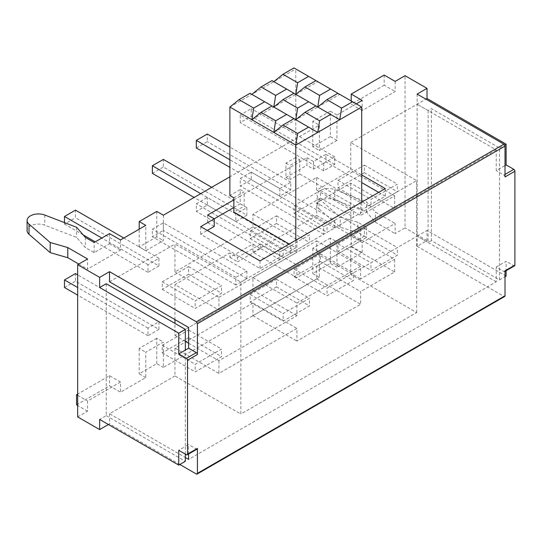 <?xml version="1.0" encoding="UTF-8"?>
<svg xmlns="http://www.w3.org/2000/svg" width="542" height="542" viewBox="0 0 542 542"><rect width="100%" height="100%" fill="white"/><g stroke="black" fill="none" stroke-linecap="round" stroke-linejoin="round"><path stroke-width="0.41" stroke-dasharray="2.71 2.03" d="M233.839 207.505L240.208 203.826L240.208 196.218L285.973 169.795L285.973 177.41L289.929 179.693L289.929 165.412L299.753 159.741L295.797 157.458L295.797 68.983L293.967 67.926M233.839 199.896L240.208 196.218L240.208 189.551L229.883 195.513M229.883 107.038L295.797 68.983L317.768 81.673L315.939 80.609L317.768 81.673L295.797 94.355L271.996 80.609M295.797 157.458L285.973 163.128L285.973 169.795L306.914 157.708L306.914 165.317L313.506 169.124L325.945 161.943L361.71 182.593M240.872 282.097L416.642 180.615L350.728 142.56L350.728 170.466L316.677 190.127L316.677 177.437L252.951 214.232L252.951 226.922L174.958 271.948L174.958 244.042L240.872 282.097L240.872 414.02L174.958 375.965L174.958 348.059L252.951 303.032L252.951 315.715L316.677 278.92L316.677 266.237L360.62 291.61L360.62 304.292L296.894 341.087L296.894 328.398L218.9 373.431L174.958 348.059M316.677 266.237L350.728 246.576L350.728 274.489L416.642 312.544L240.872 414.02M416.642 312.544L416.642 180.615M174.958 271.948L218.9 297.321L218.9 310.004L174.958 284.631L229.883 252.918L229.883 257.362L252.951 244.042L260.641 248.487L237.572 261.8L237.572 257.362L229.883 252.918M188.623 343.262L218.9 360.742L296.894 315.715L296.894 303.032L360.62 266.237L360.62 278.92L394.671 259.266L350.728 233.893L316.677 253.554L316.677 240.865L252.951 277.66L252.951 290.343L174.958 335.376L174.958 323.398M174.958 319.59L174.958 284.631M174.958 335.376L185.33 341.365M218.9 360.742L218.9 373.431M251.854 119.728L295.797 94.355L317.768 107.038L339.739 94.355L317.768 81.673M271.996 105.981L273.825 107.038L271.996 105.981M273.825 132.411L317.768 107.038L315.939 105.981L339.739 119.728M293.967 118.671L295.797 119.728L293.967 118.671M317.768 132.411L250.025 93.299M361.71 107.038L339.739 94.355M233.839 197.796L244.164 191.834L244.164 206.109L233.839 212.071M240.208 189.551L244.164 191.834M240.208 203.826L244.164 206.109M285.973 163.128L289.929 165.412M299.753 159.741L299.753 174.016L289.929 179.693M295.797 240.235L295.797 247.843L289.204 244.042M299.753 174.016L361.71 209.788L361.71 202.18M229.883 257.362L237.572 261.8M260.641 248.487L260.641 244.042L237.572 257.362M260.641 244.042L296.894 264.977L218.9 310.004M252.951 244.042L252.951 252.287L296.894 277.66L296.894 264.977M316.677 278.92L360.62 304.292M252.951 315.715L296.894 341.087M252.951 303.032L296.894 328.398M252.951 290.343L296.894 315.715M252.951 277.66L296.894 303.032M316.677 240.865L360.62 266.237M316.677 253.554L360.62 278.92M350.728 246.576L394.671 271.948L360.62 291.61M394.671 271.948L394.671 259.266M252.951 252.287L316.677 215.499L316.677 202.81L360.62 228.182L360.62 240.865L296.894 277.66M316.677 215.499L360.62 240.865M218.9 297.321L296.894 252.287L296.894 239.605L360.62 202.81L360.62 215.499L394.671 195.838L350.728 170.466M252.951 226.922L296.894 252.287M252.951 214.232L296.894 239.605M316.677 177.437L360.62 202.81M316.677 190.127L360.62 215.499M316.677 202.81L350.728 183.155L394.671 208.521L360.62 228.182M394.671 208.521L394.671 195.838M350.728 183.155L350.728 233.893M285.973 177.41L306.914 165.317M378.675 192.383L385.267 196.19L361.71 209.788M295.797 247.843L260.031 268.493L200.709 234.246L207.301 230.438M214.246 226.427L207.654 222.627L214.246 218.819M306.914 157.708L313.506 161.509L325.945 154.328L325.945 161.943M313.506 161.509L313.506 169.124M385.267 188.582L385.267 196.19M325.945 154.328L361.71 174.978M260.031 260.885L260.031 268.493M200.709 226.637L200.709 234.246M207.654 215.011L207.654 222.627M174.958 375.965L109.525 413.742L185.33 457.502M505.015 271.346L504.69 271.528A1.551 0.894 -120 0 1 503.911 271.454L496.221 267.016L496.221 281.82L188.623 459.406M496.221 281.82L417.13 236.149L350.728 274.489M109.525 281.813L174.958 244.042M106.232 283.717L106.232 415.646L99.64 419.447M109.525 413.742L109.525 423.891L108.427 424.522M350.728 142.56L417.13 104.227L417.13 236.149L427.015 230.445L427.015 240.587L417.13 246.298L417.13 236.149L428.112 242.491L428.112 110.568L496.221 149.89L496.221 170.608L505.015 165.534M188.623 274.205L162.261 289.428L162.261 281.813L188.623 266.596L188.623 274.205L221.583 293.229L195.215 308.452L195.215 300.844L221.583 285.62L221.583 293.229M250.147 231.075L276.508 215.852L276.508 223.467L250.147 238.683L250.147 231.075L283.1 250.106L309.468 234.882L309.468 242.491L283.1 257.714L283.1 250.106M276.508 286.887L250.147 302.111L250.147 294.502L276.508 279.279L276.508 286.887L309.468 305.918L283.1 321.142L283.1 313.527L309.468 298.31L309.468 305.918M320.451 261.522L294.089 276.745L294.089 269.13L320.451 253.907L320.451 261.522L353.411 280.546L327.043 295.769L327.043 288.161L353.411 272.938L353.411 280.546M320.451 198.094L294.089 213.318L294.089 205.703L320.451 190.486L320.451 198.094L353.411 217.118L327.043 232.342L327.043 224.734L353.411 209.51L353.411 217.118M364.393 236.149L338.032 251.373L338.032 243.758L364.393 228.541L364.393 236.149L397.354 255.18L370.985 270.397L370.985 262.789L397.354 247.565L397.354 255.18M364.393 172.722L338.032 187.945L338.032 180.337L364.393 165.114L364.393 172.722L397.354 191.753L370.985 206.976L370.985 199.361L397.354 184.138L397.354 191.753M188.623 337.632L162.261 352.856L162.261 345.24L188.623 330.017L188.623 337.632L221.583 356.656L195.215 371.88L195.215 364.271L221.583 349.048L221.583 356.656M163.359 215.215L163.359 240.587L145.778 250.736L145.778 225.364M356.223 103.868L336.934 115.006L336.934 140.378L319.353 150.527L319.353 125.155L229.883 176.807M395.159 81.388L395.159 91.537L362.198 110.568L362.198 100.419M77.669 416.913L87.553 411.202L87.553 401.06L120.514 382.029L120.514 392.178L145.778 377.591L145.778 352.219L163.359 342.07L163.359 367.442L319.353 277.375L319.353 252.01L336.934 241.861L336.934 267.226L362.198 252.64L362.198 242.491L395.159 223.467L395.159 233.616L405.043 227.904L405.043 75.684M120.514 239.957L120.514 250.099L87.553 269.13L87.553 258.981M158.962 265.953L158.962 258.338L147.98 264.679L147.98 272.294L158.962 265.953L75.474 217.748L75.474 210.133M158.962 329.387L158.962 321.785L147.98 328.127L147.98 335.728L158.962 329.387L75.474 281.183L75.474 273.581M246.847 215.208L246.847 207.606L235.865 213.948L235.865 221.556L246.847 215.208L163.359 167.004L163.359 159.402M246.847 271.041L235.865 277.382L235.865 284.99L246.847 278.642L246.847 271.041L163.359 222.837L152.37 229.185L152.37 236.786L163.359 230.445L163.359 222.837M334.732 220.303L323.75 226.644L323.75 234.246L334.732 227.904L334.732 220.303L251.244 172.099L240.255 178.44L240.255 186.042L251.244 179.7L251.244 172.099M323.75 163.21L323.75 170.811L334.732 164.47L334.732 156.868L323.75 163.21L240.255 115.006L240.255 122.607L251.244 116.266L251.244 108.664L240.255 115.006M290.79 245.675L279.808 252.016L279.808 259.618L290.79 253.277L290.79 245.675L207.301 197.471L196.312 203.812L196.312 211.414L207.301 205.072L207.301 197.471M279.808 188.582L279.808 196.184L290.79 189.842L290.79 182.241L279.808 188.582L229.883 159.761M417.13 94.078L417.13 104.227L425.917 99.152M162.261 352.856L195.215 371.88M162.261 345.24L195.215 364.271M188.623 330.017L221.583 349.048M338.032 187.945L370.985 206.976M338.032 180.337L370.985 199.361M364.393 165.114L397.354 184.138M338.032 251.373L370.985 270.397M338.032 243.758L370.985 262.789M364.393 228.541L397.354 247.565M294.089 213.318L327.043 232.342M294.089 205.703L327.043 224.734M320.451 190.486L353.411 209.51M294.089 276.745L327.043 295.769M294.089 269.13L327.043 288.161M320.451 253.907L353.411 272.938M250.147 302.111L283.1 321.142M250.147 294.502L283.1 313.527M276.508 279.279L309.468 298.31M276.508 215.852L309.468 234.882M276.508 223.467L309.468 242.491M250.147 238.683L283.1 257.714M162.261 289.428L195.215 308.452M162.261 281.813L195.215 300.844M188.623 266.596L221.583 285.62M158.962 258.338L123.813 238.046M147.98 264.679L101.842 238.046M64.484 222.62L64.484 224.09L75.474 217.748M147.98 272.294L95.25 241.854M83.15 234.862L64.484 224.09M158.962 321.785L77.669 274.848M147.98 328.127L77.669 287.531M147.98 335.728L77.669 295.133M64.484 287.524L75.474 281.183M246.847 207.606L211.692 187.308M235.865 213.948L200.709 193.657M235.865 221.556L194.124 197.457M152.37 173.352L163.359 167.004M235.865 277.382L152.37 229.185M235.865 284.99L152.37 236.786M246.847 278.642L163.359 230.445M323.75 226.644L240.255 178.44M323.75 234.246L240.255 186.042M334.732 227.904L251.244 179.7M323.75 170.811L240.255 122.607M334.732 164.47L251.244 116.266M334.732 156.868L251.244 108.664M279.808 252.016L196.312 203.812M279.808 259.618L196.312 211.414M290.79 253.277L207.301 205.072M279.808 196.184L229.883 167.363M196.312 147.98L207.301 141.638L207.301 134.037M290.79 189.842L207.301 141.638M290.79 182.241L229.883 147.072M156.767 211.414L156.767 236.786L163.359 240.587M179.836 464.48L109.525 423.891M197.092 449.122A1.551 0.894 60 0 1 196.312 449.047L188.623 444.603L185.33 446.506L185.33 350.098M188.623 454.006L188.623 444.603M77.669 395.348L87.553 401.06M87.553 411.202L77.669 405.497M145.778 377.591L139.186 373.784L156.767 363.635L163.359 367.442M156.767 363.635L156.767 338.262L163.359 342.07M319.353 277.375L312.761 273.575L330.342 263.426L336.934 267.226M330.342 263.426L330.342 238.053L336.934 241.861M362.198 252.64L351.216 246.298L351.216 236.149L362.198 242.491M351.216 236.149L366.595 227.274L357.801 222.2L340.227 217.125L319.035 198.765A11.368 6.565 180 0 1 317.124 195.127A11.368 6.565 180 0 1 323.127 189.341A11.368 6.565 180 0 1 334.8 189.666L366.595 201.902L375.382 212.051L395.159 223.467M120.514 382.029L109.525 375.687L77.669 394.081M504.69 271.528A1.551 0.894 -120 0 0 505.015 270.817M417.13 246.298L503.911 296.406A1.551 0.894 -120 0 0 504.69 296.481M505.015 176.949A1.551 0.894 -120 0 0 503.911 175.046L496.221 170.608M428.112 110.568L417.13 104.227L428.112 110.568L431.412 108.664L499.521 147.986L499.521 279.916L431.412 240.587L431.412 108.664M384.17 75.047L384.17 85.196L395.159 91.537M362.198 110.568L351.216 104.227L351.216 100.975M384.17 85.196L351.216 104.227M496.221 149.89L188.623 327.483M336.934 115.006L330.342 111.198L330.342 136.57L336.934 140.378M156.767 236.786L139.186 246.928L145.778 250.736M156.767 338.262L139.186 348.411L145.778 352.219M330.342 238.053L312.761 248.202L319.353 252.01M330.342 136.57L312.761 146.719L319.353 150.527M334.8 189.666L334.8 199.815A11.368 6.565 0 0 0 323.127 199.483A11.368 6.565 0 0 0 317.124 205.276A11.368 6.565 0 0 0 319.035 208.914L319.035 198.765M334.8 199.815L366.595 212.051L375.382 222.2L395.159 233.616M427.015 240.587L405.043 227.904M76.571 404.86L109.525 385.836L120.514 392.178M351.216 246.298L366.595 237.416L357.801 232.342L340.227 227.274L319.035 208.914M366.595 212.051L366.595 201.902M109.525 233.609L109.525 243.758L94.145 252.64L85.358 247.565L76.571 237.416L44.776 225.181A11.368 6.565 0 0 0 33.103 224.855A11.368 6.565 0 0 0 27.1 230.641M330.342 111.198L312.761 121.347L319.353 125.155M85.358 237.416L85.358 247.565M94.145 252.64L94.145 242.491M76.571 227.267L76.571 237.416M340.227 227.274L340.227 217.125M357.801 232.342L357.801 222.2M375.382 222.2L375.382 212.051M366.595 227.274L366.595 237.416M185.33 454.115L185.33 446.506L178.738 450.314M106.232 415.646L185.33 461.31M431.412 240.587L428.112 242.491M499.521 147.986L504.69 144.999M78.766 264.056L87.553 269.13M499.521 279.916L505.015 276.745M496.221 267.016L506.113 261.305L506.113 270.709M506.113 276.108L427.015 230.445M514.582 265.824A1.551 0.894 60 0 1 513.802 265.743L506.113 261.305M139.186 348.411L139.186 373.784M109.525 375.687L109.525 385.836M312.761 248.202L312.761 273.575M312.761 146.719L312.761 121.347M109.525 243.758L120.514 250.099M139.186 246.928L139.186 229.171M196.312 473.993L503.911 296.406M44.776 215.032L44.776 225.181M503.911 175.046L505.015 174.409M503.911 271.454L513.802 265.743M196.312 449.047L186.428 454.752M317.124 205.276L317.124 195.127"/><path stroke-width="0.81" d="M264.672 101.754L271.996 105.981L261.014 112.323L251.854 119.728L253.69 108.095L264.672 101.754L250.025 93.299L239.042 99.64L229.883 107.038L229.883 195.513L233.839 197.796L233.839 212.071L289.204 244.042M174.958 323.398L174.958 319.59M185.33 341.365L188.623 343.262M304.956 86.957L295.797 94.355L297.633 82.73L308.615 76.381L315.939 80.616L304.956 86.957L319.604 95.412L330.586 89.071L337.91 93.299L326.928 99.64L317.768 107.038L319.604 95.412M282.985 99.64L273.825 107.038L275.661 95.412L286.643 89.071L293.967 93.299L282.985 99.64L297.633 108.095L308.615 101.754L315.939 105.981L304.956 112.323L295.797 119.728L297.633 108.095M361.71 107.038L339.739 119.728L341.575 108.095L352.557 101.754L361.71 107.038L361.71 202.18L295.797 240.235L295.797 145.093L297.633 133.468L308.615 127.126L317.768 132.411L319.604 120.785L330.586 114.437L339.739 119.728L295.797 145.093L273.825 132.411L275.661 120.785L286.643 114.437L293.967 118.671L282.985 125.012L273.825 132.411L229.883 107.038M308.615 76.381L293.967 67.926L282.985 74.268L273.825 81.673M286.643 89.071L271.996 80.609L261.014 86.957L251.854 94.355M297.633 133.468L282.985 125.012M253.69 108.095L239.042 99.64M308.615 127.126L293.967 118.671M319.604 120.785L304.956 112.323M275.661 95.412L261.014 86.957M330.586 114.437L315.939 105.981M341.575 108.095L326.928 99.64M297.633 82.73L282.985 74.268M352.557 101.754L337.91 93.299M330.586 89.071L315.939 80.609M308.615 101.754L293.967 93.299M286.643 114.437L271.996 105.981M275.661 120.785L261.014 112.323M361.71 182.593L378.675 192.383M295.797 240.235L260.031 260.885L200.709 226.637L233.839 207.505M207.301 230.438L214.246 226.427L214.246 218.819L207.654 215.011L233.839 199.896M361.71 174.978L385.267 188.582L361.71 202.18M185.33 457.502L188.623 459.406L188.623 454.006M109.525 271.664L109.525 281.813L188.623 327.483L188.623 348.194L196.312 352.639A1.551 0.894 60 0 1 197.41 354.536L187.525 360.247L187.525 454.115A1.551 0.894 60 0 1 187.207 454.826A1.551 0.894 60 0 1 186.428 454.752L178.738 450.314L178.738 465.117L99.64 419.447L99.64 429.596L77.669 416.913L77.669 264.692L99.64 277.375L109.525 271.664L196.312 321.772A1.551 0.894 60 0 1 197.41 323.676L197.41 354.536M188.623 348.194L185.33 350.098L185.33 329.387L106.232 283.717L99.64 287.524L99.64 277.375M108.427 424.522L99.64 429.596M229.883 176.807L163.359 215.215L156.767 211.414L139.186 221.563L145.778 225.364L120.514 239.957L109.525 233.609L94.145 242.491L85.358 237.416L76.571 227.267L44.776 215.032A11.368 6.565 180 0 0 33.103 214.707A11.368 6.565 180 0 0 27.1 220.492A11.368 6.565 180 0 0 29.011 224.137L50.203 242.491L67.784 247.565L87.553 258.981L77.669 264.692M351.216 100.975L351.216 94.078L362.198 100.419L356.223 103.868M505.015 165.534L506.113 164.897L513.802 169.334A1.551 0.894 60 0 1 514.9 171.238L505.015 176.949L505.015 146.083A1.551 0.894 -120 0 0 503.911 144.179L417.13 94.078L427.015 88.366L405.043 75.684L395.159 81.388L384.17 75.047L351.216 94.078M425.917 99.152L427.015 98.515L506.113 144.179L506.113 164.897M427.015 88.366L427.015 98.515M123.813 238.046L75.474 210.133L64.484 216.482L64.484 222.62M101.842 238.046L64.484 216.482M95.25 241.854L83.15 234.862M77.669 274.848L75.474 273.581L64.484 279.923L64.484 287.524L77.669 295.133M77.669 287.531L64.484 279.923M211.692 187.308L163.359 159.402L152.37 165.744L152.37 173.352L194.124 197.457M200.709 193.657L152.37 165.744M229.883 159.761L196.312 140.378L196.312 147.98L229.883 167.363M229.883 147.072L207.301 134.037L196.312 140.378M187.207 454.826L197.092 449.122A1.551 0.894 60 0 0 197.41 448.41L197.41 473.362A1.551 0.894 60 0 1 197.092 474.074A1.551 0.894 60 0 1 196.312 473.993L179.836 464.48M77.669 405.497L76.571 404.86L76.571 394.712L77.669 395.348M77.669 394.081L76.571 394.712M197.092 474.074L504.69 296.481A1.551 0.894 -120 0 0 505.015 295.769L505.015 270.817L514.9 265.113A1.551 0.894 60 0 1 514.582 265.824L505.015 271.346M27.1 220.492L27.1 230.641A11.368 6.565 0 0 0 29.011 234.286L50.203 252.64L67.784 257.714L78.766 264.056M50.203 242.491L50.203 252.64M67.784 247.565L67.784 257.714M178.738 465.117L185.33 461.31L185.33 454.115M185.33 329.387L178.738 333.188L178.738 353.906L186.428 358.343A1.551 0.894 60 0 1 187.525 360.247M185.33 350.098L178.738 353.906M99.64 287.524L178.738 333.188M504.69 144.999L506.113 144.179M514.9 171.238L514.9 265.113M505.015 276.745L506.113 276.108L506.113 270.709M139.186 229.171L139.186 221.563M29.011 234.286L29.011 224.137M503.911 144.179L196.312 321.772M505.015 295.769L197.41 473.362M197.41 323.676L505.015 146.083M197.41 448.41L187.525 454.115M505.015 174.409L513.802 169.334M196.312 352.639L186.428 358.343"/></g></svg>
